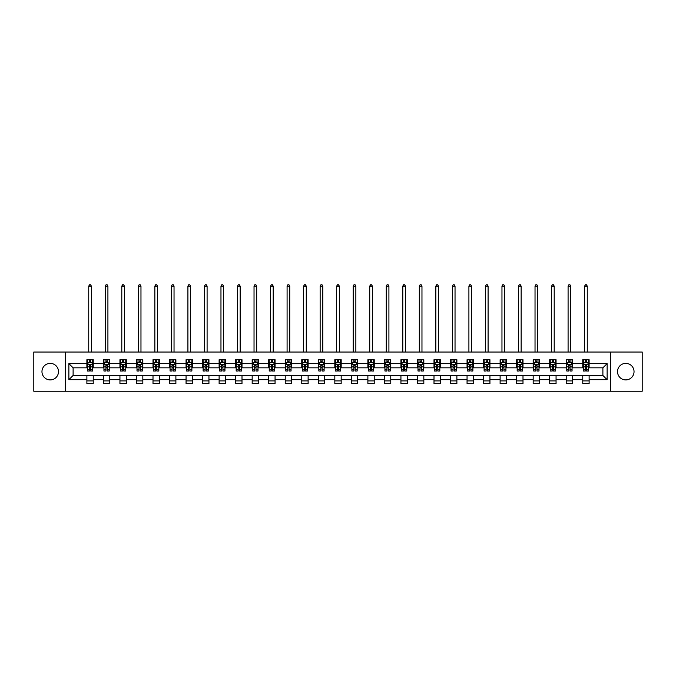 <?xml version="1.0" encoding="UTF-8"?>
<svg xmlns="http://www.w3.org/2000/svg" width="676" height="676" viewBox="0 0 676 676"><rect width="100%" height="100%" fill="white"/><g stroke="black" fill="none" stroke-linecap="round" stroke-linejoin="round"><path stroke-width="1.01" d="M625.773 363.375A8.264 8.264 0 0 0 617.509 371.639A8.264 8.264 0 0 0 625.773 379.904A8.264 8.264 0 0 0 634.037 371.639A8.264 8.264 0 0 0 625.773 363.375M50.227 363.375A8.264 8.264 0 0 0 41.963 371.639A8.264 8.264 0 0 0 50.227 379.904A8.264 8.264 0 0 0 58.491 371.639A8.264 8.264 0 0 0 50.227 363.375M610.622 391.243L642.2 391.243L642.2 352.035L610.622 352.035L610.622 391.243L65.378 391.243L65.378 352.035L33.8 352.035L33.8 391.243L65.378 391.243M610.622 352.035L65.378 352.035M589.117 363.587L589.117 359.725L582.763 359.725L582.763 363.587L572.589 363.587L572.589 359.725L566.226 359.725L566.226 363.587L556.061 363.587L556.061 359.725L549.698 359.725L549.698 363.587L539.533 363.587L539.533 359.725L533.17 359.725L533.17 363.587L522.996 363.587L522.996 359.725L516.641 359.725L516.641 363.587L506.468 363.587L506.468 359.725L500.113 359.725L500.113 363.587L489.939 363.587L489.939 359.725L483.585 359.725L483.585 363.587L473.411 363.587L473.411 359.725L467.057 359.725L467.057 363.587L456.883 363.587L456.883 359.725L450.529 359.725L450.529 363.587L440.355 363.587L440.355 359.725L434 359.725L434 363.587L423.827 363.587L423.827 359.725L417.464 359.725L417.464 363.587L407.298 363.587L407.298 359.725L400.936 359.725L400.936 363.587L390.77 363.587L390.77 359.725L384.407 359.725L384.407 363.587L374.234 363.587L374.234 359.725L367.879 359.725L367.879 363.587L357.705 363.587L357.705 359.725L351.351 359.725L351.351 363.587L341.177 363.587L341.177 359.725L334.823 359.725L334.823 363.587L324.649 363.587L324.649 359.725L318.295 359.725L318.295 363.587L308.121 363.587L308.121 359.725L301.766 359.725L301.766 363.587L291.593 363.587L291.593 359.725L285.23 359.725L285.23 363.587L275.064 363.587L275.064 359.725L268.702 359.725L268.702 363.587L258.536 363.587L258.536 359.725L252.173 359.725L252.173 363.587L242 363.587L242 359.725L235.645 359.725L235.645 363.587L225.471 363.587L225.471 359.725L219.117 359.725L219.117 363.587L208.943 363.587L208.943 359.725L202.589 359.725L202.589 363.587L192.415 363.587L192.415 359.725L186.061 359.725L186.061 363.587L175.887 363.587L175.887 359.725L169.532 359.725L169.532 363.587L159.359 363.587L159.359 359.725L153.004 359.725L153.004 363.587L142.83 363.587L142.83 359.725L136.468 359.725L136.468 363.587L126.302 363.587L126.302 359.725L119.939 359.725L119.939 363.587L109.774 363.587L109.774 359.725L103.411 359.725L103.411 363.587L93.237 363.587L93.237 359.725L86.883 359.725L86.883 363.587L68.867 363.587L68.867 379.692L73.109 375.459L86.883 375.459L86.883 383.562L93.237 383.562L93.237 375.459L103.411 375.459L103.411 383.562L109.774 383.562L109.774 375.459L119.939 375.459L119.939 383.562L126.302 383.562L126.302 375.459L136.468 375.459L136.468 383.562L142.83 383.562L142.83 375.459L153.004 375.459L153.004 383.562L159.359 383.562L159.359 375.459L169.532 375.459L169.532 383.562L175.887 383.562L175.887 375.459L186.061 375.459L186.061 383.562L192.415 383.562L192.415 375.459L202.589 375.459L202.589 383.562L208.943 383.562L208.943 375.459L219.117 375.459L219.117 383.562L225.471 383.562L225.471 375.459L235.645 375.459L235.645 383.562L242 383.562L242 375.459L252.173 375.459L252.173 383.562L258.536 383.562L258.536 375.459L268.702 375.459L268.702 383.562L275.064 383.562L275.064 375.459L285.23 375.459L285.23 383.562L291.593 383.562L291.593 375.459L301.766 375.459L301.766 383.562L308.121 383.562L308.121 375.459L318.295 375.459L318.295 383.562L324.649 383.562L324.649 375.459L334.823 375.459L334.823 383.562L341.177 383.562L341.177 375.459L351.351 375.459L351.351 383.562L357.705 383.562L357.705 375.459L367.879 375.459L367.879 383.562L374.234 383.562L374.234 375.459L384.407 375.459L384.407 383.562L390.77 383.562L390.77 375.459L400.936 375.459L400.936 383.562L407.298 383.562L407.298 375.459L417.464 375.459L417.464 383.562L423.827 383.562L423.827 375.459L434 375.459L434 383.562L440.355 383.562L440.355 375.459L450.529 375.459L450.529 383.562L456.883 383.562L456.883 375.459L467.057 375.459L467.057 383.562L473.411 383.562L473.411 375.459L483.585 375.459L483.585 383.562L489.939 383.562L489.939 375.459L500.113 375.459L500.113 383.562L506.468 383.562L506.468 375.459L516.641 375.459L516.641 383.562L522.996 383.562L522.996 375.459L533.17 375.459L533.17 383.562L539.533 383.562L539.533 375.459L549.698 375.459L549.698 383.562L556.061 383.562L556.061 375.459L566.226 375.459L566.226 383.562L572.589 383.562L572.589 375.459L582.763 375.459L582.763 383.562L589.117 383.562L589.117 375.459L602.891 375.459L602.891 367.829L589.117 367.829L589.117 363.587L607.132 363.587L607.132 379.692L589.117 379.692M582.763 379.692L572.589 379.692M566.226 379.692L556.061 379.692M549.698 379.692L539.533 379.692M533.17 379.692L522.996 379.692M516.641 379.692L506.468 379.692M500.113 379.692L489.939 379.692M483.585 379.692L473.411 379.692M467.057 379.692L456.883 379.692M450.529 379.692L440.355 379.692M434 379.692L423.827 379.692M417.464 379.692L407.298 379.692M400.936 379.692L390.77 379.692M384.407 379.692L374.234 379.692M367.879 379.692L357.705 379.692M351.351 379.692L341.177 379.692M334.823 379.692L324.649 379.692M318.295 379.692L308.121 379.692M301.766 379.692L291.593 379.692M285.23 379.692L275.064 379.692M268.702 379.692L258.536 379.692M252.173 379.692L242 379.692M235.645 379.692L225.471 379.692M219.117 379.692L208.943 379.692M202.589 379.692L192.415 379.692M186.061 379.692L175.887 379.692M169.532 379.692L159.359 379.692M153.004 379.692L142.83 379.692M136.468 379.692L126.302 379.692M119.939 379.692L109.774 379.692M103.411 379.692L93.237 379.692M86.883 379.692L68.867 379.692M582.763 363.587L582.763 367.829L572.589 367.829L572.589 363.587M566.226 363.587L566.226 367.829L556.061 367.829L556.061 363.587M549.698 363.587L549.698 367.829L539.533 367.829L539.533 363.587M533.17 363.587L533.17 367.829L522.996 367.829L522.996 363.587M516.641 363.587L516.641 367.829L506.468 367.829L506.468 363.587M500.113 363.587L500.113 367.829L489.939 367.829L489.939 363.587M483.585 363.587L483.585 367.829L473.411 367.829L473.411 363.587M467.057 363.587L467.057 367.829L456.883 367.829L456.883 363.587M450.529 363.587L450.529 367.829L440.355 367.829L440.355 363.587M434 363.587L434 367.829L423.827 367.829L423.827 363.587M417.464 363.587L417.464 367.829L407.298 367.829L407.298 363.587M400.936 363.587L400.936 367.829L390.77 367.829L390.77 363.587M384.407 363.587L384.407 367.829L374.234 367.829L374.234 363.587M367.879 363.587L367.879 367.829L357.705 367.829L357.705 363.587M351.351 363.587L351.351 367.829L341.177 367.829L341.177 363.587M334.823 363.587L334.823 367.829L324.649 367.829L324.649 363.587M318.295 363.587L318.295 367.829L308.121 367.829L308.121 363.587M301.766 363.587L301.766 367.829L291.593 367.829L291.593 363.587M285.23 363.587L285.23 367.829L275.064 367.829L275.064 363.587M268.702 363.587L268.702 367.829L258.536 367.829L258.536 363.587M252.173 363.587L252.173 367.829L242 367.829L242 363.587M235.645 363.587L235.645 367.829L225.471 367.829L225.471 363.587M219.117 363.587L219.117 367.829L208.943 367.829L208.943 363.587M202.589 363.587L202.589 367.829L192.415 367.829L192.415 363.587M186.061 363.587L186.061 367.829L175.887 367.829L175.887 363.587M169.532 363.587L169.532 367.829L159.359 367.829L159.359 363.587M153.004 363.587L153.004 367.829L142.83 367.829L142.83 363.587M136.468 363.587L136.468 367.829L126.302 367.829L126.302 363.587M119.939 363.587L119.939 367.829L109.774 367.829L109.774 363.587M103.411 363.587L103.411 367.829L93.237 367.829L93.237 363.587M86.883 363.587L86.883 367.829L73.109 367.829L68.867 363.587M73.109 367.829L73.109 375.459M607.132 379.692L602.891 375.459M602.891 367.829L607.132 363.587M86.883 362.37L87.415 362.37M89.426 362.37L90.702 362.37M92.713 362.37L93.237 362.37M86.883 367.719L87.415 367.719M89.426 367.719L90.702 367.719M92.713 367.719L93.237 367.719M86.883 375.56L93.237 375.56M86.883 380.909L93.237 380.909M103.411 375.56L109.774 375.56M103.411 380.909L109.774 380.909M103.411 362.37L103.943 362.37M105.955 362.37L107.231 362.37M109.242 362.37L109.774 362.37M103.411 367.719L103.943 367.719M105.955 367.719L107.231 367.719M109.242 367.719L109.774 367.719M119.939 375.56L126.302 375.56M119.939 380.909L126.302 380.909M119.939 362.37L120.472 362.37M122.483 362.37L123.759 362.37M125.77 362.37L126.302 362.37M119.939 367.719L120.472 367.719M122.483 367.719L123.759 367.719M125.77 367.719L126.302 367.719M136.468 375.56L142.83 375.56M136.468 380.909L142.83 380.909M136.468 362.37L137 362.37M139.011 362.37L140.287 362.37M142.298 362.37L142.83 362.37M136.468 367.719L137 367.719M139.011 367.719L140.287 367.719M142.298 367.719L142.83 367.719M153.004 375.56L159.359 375.56M153.004 380.909L159.359 380.909M153.004 362.37L153.528 362.37M155.548 362.37L156.815 362.37M158.826 362.37L159.359 362.37M153.004 367.719L153.528 367.719M155.548 367.719L156.815 367.719M158.826 367.719L159.359 367.719M169.532 375.56L175.887 375.56M169.532 380.909L175.887 380.909M169.532 362.37L170.056 362.37M172.076 362.37L173.343 362.37M175.354 362.37L175.887 362.37M169.532 367.719L170.056 367.719M172.076 367.719L173.343 367.719M175.354 367.719L175.887 367.719M186.061 375.56L192.415 375.56M186.061 380.909L192.415 380.909M186.061 362.37L186.593 362.37M188.604 362.37L189.871 362.37M191.883 362.37L192.415 362.37M186.061 367.719L186.593 367.719M188.604 367.719L189.871 367.719M191.883 367.719L192.415 367.719M202.589 375.56L208.943 375.56M202.589 380.909L208.943 380.909M202.589 362.37L203.121 362.37M205.132 362.37L206.4 362.37M208.419 362.37L208.943 362.37M202.589 367.719L203.121 367.719M205.132 367.719L206.4 367.719M208.419 367.719L208.943 367.719M219.117 375.56L225.471 375.56M219.117 380.909L225.471 380.909M219.117 362.37L219.649 362.37M221.66 362.37L222.928 362.37M224.947 362.37L225.471 362.37M219.117 367.719L219.649 367.719M221.66 367.719L222.928 367.719M224.947 367.719L225.471 367.719M235.645 375.56L242 375.56M235.645 380.909L242 380.909M235.645 362.37L236.177 362.37M238.189 362.37L239.465 362.37M241.476 362.37L242 362.37M235.645 367.719L236.177 367.719M238.189 367.719L239.465 367.719M241.476 367.719L242 367.719M252.173 375.56L258.536 375.56M252.173 380.909L258.536 380.909M252.173 362.37L252.706 362.37M254.717 362.37L255.993 362.37M258.004 362.37L258.536 362.37M252.173 367.719L252.706 367.719M254.717 367.719L255.993 367.719M258.004 367.719L258.536 367.719M268.702 375.56L275.064 375.56M268.702 380.909L275.064 380.909M268.702 362.37L269.234 362.37M271.245 362.37L272.521 362.37M274.532 362.37L275.064 362.37M268.702 367.719L269.234 367.719M271.245 367.719L272.521 367.719M274.532 367.719L275.064 367.719M285.23 375.56L291.593 375.56M285.23 380.909L291.593 380.909M285.23 362.37L285.762 362.37M287.773 362.37L289.049 362.37M291.06 362.37L291.593 362.37M285.23 367.719L285.762 367.719M287.773 367.719L289.049 367.719M291.06 367.719L291.593 367.719M301.766 375.56L308.121 375.56M301.766 380.909L308.121 380.909M301.766 362.37L302.29 362.37M304.31 362.37L305.577 362.37M307.588 362.37L308.121 362.37M301.766 367.719L302.29 367.719M304.31 367.719L305.577 367.719M307.588 367.719L308.121 367.719M318.295 375.56L324.649 375.56M318.295 380.909L324.649 380.909M318.295 362.37L318.818 362.37M320.838 362.37L322.106 362.37M324.117 362.37L324.649 362.37M318.295 367.719L318.818 367.719M320.838 367.719L322.106 367.719M324.117 367.719L324.649 367.719M334.823 375.56L341.177 375.56M334.823 380.909L341.177 380.909M334.823 362.37L335.355 362.37M337.366 362.37L338.634 362.37M340.645 362.37L341.177 362.37M334.823 367.719L335.355 367.719M337.366 367.719L338.634 367.719M340.645 367.719L341.177 367.719M351.351 375.56L357.705 375.56M351.351 380.909L357.705 380.909M351.351 362.37L351.883 362.37M353.894 362.37L355.162 362.37M357.181 362.37L357.705 362.37M351.351 367.719L351.883 367.719M353.894 367.719L355.162 367.719M357.181 367.719L357.705 367.719M367.879 375.56L374.234 375.56M367.879 380.909L374.234 380.909M367.879 362.37L368.412 362.37M370.423 362.37L371.69 362.37M373.71 362.37L374.234 362.37M367.879 367.719L368.412 367.719M370.423 367.719L371.69 367.719M373.71 367.719L374.234 367.719M384.407 375.56L390.77 375.56M384.407 380.909L390.77 380.909M384.407 362.37L384.94 362.37M386.951 362.37L388.227 362.37M390.238 362.37L390.77 362.37M384.407 367.719L384.94 367.719M386.951 367.719L388.227 367.719M390.238 367.719L390.77 367.719M400.936 375.56L407.298 375.56M400.936 380.909L407.298 380.909M400.936 362.37L401.468 362.37M403.479 362.37L404.755 362.37M406.766 362.37L407.298 362.37M400.936 367.719L401.468 367.719M403.479 367.719L404.755 367.719M406.766 367.719L407.298 367.719M417.464 375.56L423.827 375.56M417.464 380.909L423.827 380.909M417.464 362.37L417.996 362.37M420.007 362.37L421.283 362.37M423.294 362.37L423.827 362.37M417.464 367.719L417.996 367.719M420.007 367.719L421.283 367.719M423.294 367.719L423.827 367.719M434 375.56L440.355 375.56M434 380.909L440.355 380.909M434 362.37L434.524 362.37M436.535 362.37L437.811 362.37M439.822 362.37L440.355 362.37M434 367.719L434.524 367.719M436.535 367.719L437.811 367.719M439.822 367.719L440.355 367.719M450.529 375.56L456.883 375.56M450.529 380.909L456.883 380.909M450.529 362.37L451.053 362.37M453.072 362.37L454.34 362.37M456.351 362.37L456.883 362.37M450.529 367.719L451.053 367.719M453.072 367.719L454.34 367.719M456.351 367.719L456.883 367.719M467.057 375.56L473.411 375.56M467.057 380.909L473.411 380.909M467.057 362.37L467.581 362.37M469.6 362.37L470.868 362.37M472.879 362.37L473.411 362.37M467.057 367.719L467.581 367.719M469.6 367.719L470.868 367.719M472.879 367.719L473.411 367.719M483.585 375.56L489.939 375.56M483.585 380.909L489.939 380.909M483.585 362.37L484.117 362.37M486.128 362.37L487.396 362.37M489.407 362.37L489.939 362.37M483.585 367.719L484.117 367.719M486.128 367.719L487.396 367.719M489.407 367.719L489.939 367.719M500.113 375.56L506.468 375.56M500.113 380.909L506.468 380.909M500.113 362.37L500.646 362.37M502.657 362.37L503.924 362.37M505.944 362.37L506.468 362.37M500.113 367.719L500.646 367.719M502.657 367.719L503.924 367.719M505.944 367.719L506.468 367.719M516.641 375.56L522.996 375.56M516.641 380.909L522.996 380.909M516.641 362.37L517.174 362.37M519.185 362.37L520.452 362.37M522.472 362.37L522.996 362.37M516.641 367.719L517.174 367.719M519.185 367.719L520.452 367.719M522.472 367.719L522.996 367.719M533.17 375.56L539.533 375.56M533.17 380.909L539.533 380.909M533.17 362.37L533.702 362.37M535.713 362.37L536.989 362.37M539 362.37L539.533 362.37M533.17 367.719L533.702 367.719M535.713 367.719L536.989 367.719M539 367.719L539.533 367.719M549.698 375.56L556.061 375.56M549.698 380.909L556.061 380.909M549.698 362.37L550.23 362.37M552.241 362.37L553.517 362.37M555.528 362.37L556.061 362.37M549.698 367.719L550.23 367.719M552.241 367.719L553.517 367.719M555.528 367.719L556.061 367.719M566.226 375.56L572.589 375.56M566.226 380.909L572.589 380.909M566.226 362.37L566.758 362.37M568.769 362.37L570.045 362.37M572.057 362.37L572.589 362.37M566.226 367.719L566.758 367.719M568.769 367.719L570.045 367.719M572.057 367.719L572.589 367.719M582.763 375.56L589.117 375.56M582.763 380.909L589.117 380.909M582.763 362.37L583.287 362.37M585.298 362.37L586.574 362.37M588.585 362.37L589.117 362.37M582.763 367.719L583.287 367.719M585.298 367.719L586.574 367.719M588.585 367.719L589.117 367.719M90.702 361.102L89.426 361.102M92.713 369.679L90.702 369.679L90.702 371.006L92.713 371.006L92.713 364.541L91.649 362.42L88.472 362.42L87.415 364.541L87.415 371.006L89.426 371.006L89.426 369.679L87.415 369.679M87.415 364.541L87.415 359.725M92.713 364.541L92.713 359.725M89.426 362.42L89.426 359.725M90.702 359.725L90.702 362.42M90.702 369.679L90.702 365.336L89.426 365.336L89.426 369.679M91.387 352.035L91.387 286.134L88.742 286.134L88.742 352.035M88.742 286.134L89.536 284.757L90.592 284.757L91.387 286.134M107.231 361.102L105.955 361.102M109.242 369.679L107.231 369.679L107.231 371.006L109.242 371.006L109.242 364.541L108.185 362.42L105 362.42L103.943 364.541L103.943 371.006L105.955 371.006L105.955 369.679L103.943 369.679M103.943 364.541L103.943 359.725M109.242 364.541L109.242 359.725M105.955 362.42L105.955 359.725M107.231 359.725L107.231 362.42M107.231 369.679L107.231 365.336L105.955 365.336L105.955 369.679M107.915 352.035L107.915 286.134L105.27 286.134L105.27 352.035M105.27 286.134L106.064 284.757L107.121 284.757L107.915 286.134M123.759 361.102L122.483 361.102M125.77 369.679L123.759 369.679L123.759 371.006L125.77 371.006L125.77 364.541L124.714 362.42L121.528 362.42L120.472 364.541L120.472 371.006L122.483 371.006L122.483 369.679L120.472 369.679M120.472 364.541L120.472 359.725M125.77 364.541L125.77 359.725M122.483 362.42L122.483 359.725M123.759 359.725L123.759 362.42M123.759 369.679L123.759 365.336L122.483 365.336L122.483 369.679M124.443 352.035L124.443 286.134L121.798 286.134L121.798 352.035M121.798 286.134L122.593 284.757L123.649 284.757L124.443 286.134M140.287 361.102L139.011 361.102M142.298 369.679L140.287 369.679L140.287 371.006L142.298 371.006L142.298 364.541L141.242 362.42L138.065 362.42L137 364.541L137 371.006L139.011 371.006L139.011 369.679L137 369.679M137 364.541L137 359.725M142.298 364.541L142.298 359.725M139.011 362.42L139.011 359.725M140.287 359.725L140.287 362.42M140.287 369.679L140.287 365.336L139.011 365.336L139.011 369.679M140.971 352.035L140.971 286.134L138.326 286.134L138.326 352.035M138.326 286.134L139.121 284.757L140.177 284.757L140.971 286.134M156.815 361.102L155.548 361.102M158.826 369.679L156.815 369.679L156.815 371.006L158.826 371.006L158.826 364.541L157.77 362.42L154.593 362.42L153.528 364.541L153.528 371.006L155.548 371.006L155.548 369.679L153.528 369.679M153.528 364.541L153.528 359.725M158.826 364.541L158.826 359.725M155.548 362.42L155.548 359.725M156.815 359.725L156.815 362.42M156.815 369.679L156.815 365.336L155.548 365.336L155.548 369.679M157.5 352.035L157.5 286.134L154.855 286.134L154.855 352.035M154.855 286.134L155.649 284.757L156.705 284.757L157.5 286.134M173.343 361.102L172.076 361.102M175.354 369.679L173.343 369.679L173.343 371.006L175.354 371.006L175.354 364.541L174.298 362.42L171.121 362.42L170.056 364.541L170.056 371.006L172.076 371.006L172.076 369.679L170.056 369.679M170.056 364.541L170.056 359.725M175.354 364.541L175.354 359.725M172.076 362.42L172.076 359.725M173.343 359.725L173.343 362.42M173.343 369.679L173.343 365.336L172.076 365.336L172.076 369.679M174.036 352.035L174.036 286.134L171.383 286.134L171.383 352.035M171.383 286.134L172.177 284.757L173.242 284.757L174.036 286.134M189.871 361.102L188.604 361.102M191.883 369.679L189.871 369.679L189.871 371.006L191.883 371.006L191.883 364.541L190.826 362.42L187.649 362.42L186.593 364.541L186.593 371.006L188.604 371.006L188.604 369.679L186.593 369.679M186.593 364.541L186.593 359.725M191.883 364.541L191.883 359.725M188.604 362.42L188.604 359.725M189.871 359.725L189.871 362.42M189.871 369.679L189.871 365.336L188.604 365.336L188.604 369.679M190.564 352.035L190.564 286.134L187.911 286.134L187.911 352.035M187.911 286.134L188.705 284.757L189.77 284.757L190.564 286.134M206.4 361.102L205.132 361.102M208.419 369.679L206.4 369.679L206.4 371.006L208.419 371.006L208.419 364.541L207.355 362.42L204.177 362.42L203.121 364.541L203.121 371.006L205.132 371.006L205.132 369.679L203.121 369.679M203.121 364.541L203.121 359.725M208.419 364.541L208.419 359.725M205.132 362.42L205.132 359.725M206.4 359.725L206.4 362.42M206.4 369.679L206.4 365.336L205.132 365.336L205.132 369.679M207.093 352.035L207.093 286.134L204.439 286.134L204.439 352.035M204.439 286.134L205.234 284.757L206.298 284.757L207.093 286.134M222.928 361.102L221.66 361.102M224.947 369.679L222.928 369.679L222.928 371.006L224.947 371.006L224.947 364.541L223.883 362.42L220.706 362.42L219.649 364.541L219.649 371.006L221.66 371.006L221.66 369.679L219.649 369.679M219.649 364.541L219.649 359.725M224.947 364.541L224.947 359.725M221.66 362.42L221.66 359.725M222.928 359.725L222.928 362.42M222.928 369.679L222.928 365.336L221.66 365.336L221.66 369.679M223.621 352.035L223.621 286.134L220.968 286.134L220.968 352.035M220.968 286.134L221.77 284.757L222.826 284.757L223.621 286.134M239.465 361.102L238.189 361.102M241.476 369.679L239.465 369.679L239.465 371.006L241.476 371.006L241.476 364.541L240.411 362.42L237.234 362.42L236.177 364.541L236.177 371.006L238.189 371.006L238.189 369.679L236.177 369.679M236.177 364.541L236.177 359.725M241.476 364.541L241.476 359.725M238.189 362.42L238.189 359.725M239.465 359.725L239.465 362.42M239.465 369.679L239.465 365.336L238.189 365.336L238.189 369.679M240.149 352.035L240.149 286.134L237.504 286.134L237.504 352.035M237.504 286.134L238.298 284.757L239.355 284.757L240.149 286.134M255.993 361.102L254.717 361.102M258.004 369.679L255.993 369.679L255.993 371.006L258.004 371.006L258.004 364.541L256.948 362.42L253.762 362.42L252.706 364.541L252.706 371.006L254.717 371.006L254.717 369.679L252.706 369.679M252.706 364.541L252.706 359.725M258.004 364.541L258.004 359.725M254.717 362.42L254.717 359.725M255.993 359.725L255.993 362.42M255.993 369.679L255.993 365.336L254.717 365.336L254.717 369.679M256.677 352.035L256.677 286.134L254.032 286.134L254.032 352.035M254.032 286.134L254.827 284.757L255.883 284.757L256.677 286.134M272.521 361.102L271.245 361.102M274.532 369.679L272.521 369.679L272.521 371.006L274.532 371.006L274.532 364.541L273.476 362.42L270.29 362.42L269.234 364.541L269.234 371.006L271.245 371.006L271.245 369.679L269.234 369.679M269.234 364.541L269.234 359.725M274.532 364.541L274.532 359.725M271.245 362.42L271.245 359.725M272.521 359.725L272.521 362.42M272.521 369.679L272.521 365.336L271.245 365.336L271.245 369.679M273.205 352.035L273.205 286.134L270.561 286.134L270.561 352.035M270.561 286.134L271.355 284.757L272.411 284.757L273.205 286.134M289.049 361.102L287.773 361.102M291.06 369.679L289.049 369.679L289.049 371.006L291.06 371.006L291.06 364.541L290.004 362.42L286.827 362.42L285.762 364.541L285.762 371.006L287.773 371.006L287.773 369.679L285.762 369.679M285.762 364.541L285.762 359.725M291.06 364.541L291.06 359.725M287.773 362.42L287.773 359.725M289.049 359.725L289.049 362.42M289.049 369.679L289.049 365.336L287.773 365.336L287.773 369.679M289.734 352.035L289.734 286.134L287.089 286.134L287.089 352.035M287.089 286.134L287.883 284.757L288.939 284.757L289.734 286.134M305.577 361.102L304.31 361.102M307.588 369.679L305.577 369.679L305.577 371.006L307.588 371.006L307.588 364.541L306.532 362.42L303.355 362.42L302.29 364.541L302.29 371.006L304.31 371.006L304.31 369.679L302.29 369.679M302.29 364.541L302.29 359.725M307.588 364.541L307.588 359.725M304.31 362.42L304.31 359.725M305.577 359.725L305.577 362.42M305.577 369.679L305.577 365.336L304.31 365.336L304.31 369.679M306.27 352.035L306.27 286.134L303.617 286.134L303.617 352.035M303.617 286.134L304.411 284.757L305.467 284.757L306.27 286.134M322.106 361.102L320.838 361.102M324.117 369.679L322.106 369.679L322.106 371.006L324.117 371.006L324.117 364.541L323.06 362.42L319.883 362.42L318.818 364.541L318.818 371.006L320.838 371.006L320.838 369.679L318.818 369.679M318.818 364.541L318.818 359.725M324.117 364.541L324.117 359.725M320.838 362.42L320.838 359.725M322.106 359.725L322.106 362.42M322.106 369.679L322.106 365.336L320.838 365.336L320.838 369.679M322.798 352.035L322.798 286.134L320.145 286.134L320.145 352.035M320.145 286.134L320.939 284.757L322.004 284.757L322.798 286.134M338.634 361.102L337.366 361.102M340.645 369.679L338.634 369.679L338.634 371.006L340.645 371.006L340.645 364.541L339.589 362.42L336.411 362.42L335.355 364.541L335.355 371.006L337.366 371.006L337.366 369.679L335.355 369.679M335.355 364.541L335.355 359.725M340.645 364.541L340.645 359.725M337.366 362.42L337.366 359.725M338.634 359.725L338.634 362.42M338.634 369.679L338.634 365.336L337.366 365.336L337.366 369.679M339.327 352.035L339.327 286.134L336.673 286.134L336.673 352.035M336.673 286.134L337.468 284.757L338.532 284.757L339.327 286.134M355.162 361.102L353.894 361.102M357.181 369.679L355.162 369.679L355.162 371.006L357.181 371.006L357.181 364.541L356.117 362.42L352.94 362.42L351.883 364.541L351.883 371.006L353.894 371.006L353.894 369.679L351.883 369.679M351.883 364.541L351.883 359.725M357.181 364.541L357.181 359.725M353.894 362.42L353.894 359.725M355.162 359.725L355.162 362.42M355.162 369.679L355.162 365.336L353.894 365.336L353.894 369.679M355.855 352.035L355.855 286.134L353.202 286.134L353.202 352.035M353.202 286.134L353.996 284.757L355.061 284.757L355.855 286.134M371.69 361.102L370.423 361.102M373.71 369.679L371.69 369.679L371.69 371.006L373.71 371.006L373.71 364.541L372.645 362.42L369.468 362.42L368.412 364.541L368.412 371.006L370.423 371.006L370.423 369.679L368.412 369.679M368.412 364.541L368.412 359.725M373.71 364.541L373.71 359.725M370.423 362.42L370.423 359.725M371.69 359.725L371.69 362.42M371.69 369.679L371.69 365.336L370.423 365.336L370.423 369.679M372.383 352.035L372.383 286.134L369.73 286.134L369.73 352.035M369.73 286.134L370.532 284.757L371.589 284.757L372.383 286.134M388.227 361.102L386.951 361.102M390.238 369.679L388.227 369.679L388.227 371.006L390.238 371.006L390.238 364.541L389.173 362.42L385.996 362.42L384.94 364.541L384.94 371.006L386.951 371.006L386.951 369.679L384.94 369.679M384.94 364.541L384.94 359.725M390.238 364.541L390.238 359.725M386.951 362.42L386.951 359.725M388.227 359.725L388.227 362.42M388.227 369.679L388.227 365.336L386.951 365.336L386.951 369.679M388.911 352.035L388.911 286.134L386.266 286.134L386.266 352.035M386.266 286.134L387.061 284.757L388.117 284.757L388.911 286.134M404.755 361.102L403.479 361.102M406.766 369.679L404.755 369.679L404.755 371.006L406.766 371.006L406.766 364.541L405.71 362.42L402.524 362.42L401.468 364.541L401.468 371.006L403.479 371.006L403.479 369.679L401.468 369.679M401.468 364.541L401.468 359.725M406.766 364.541L406.766 359.725M403.479 362.42L403.479 359.725M404.755 359.725L404.755 362.42M404.755 369.679L404.755 365.336L403.479 365.336L403.479 369.679M405.439 352.035L405.439 286.134L402.795 286.134L402.795 352.035M402.795 286.134L403.589 284.757L404.645 284.757L405.439 286.134M421.283 361.102L420.007 361.102M423.294 369.679L421.283 369.679L421.283 371.006L423.294 371.006L423.294 364.541L422.238 362.42L419.052 362.42L417.996 364.541L417.996 371.006L420.007 371.006L420.007 369.679L417.996 369.679M417.996 364.541L417.996 359.725M423.294 364.541L423.294 359.725M420.007 362.42L420.007 359.725M421.283 359.725L421.283 362.42M421.283 369.679L421.283 365.336L420.007 365.336L420.007 369.679M421.968 352.035L421.968 286.134L419.323 286.134L419.323 352.035M419.323 286.134L420.117 284.757L421.173 284.757L421.968 286.134M437.811 361.102L436.535 361.102M439.822 369.679L437.811 369.679L437.811 371.006L439.822 371.006L439.822 364.541L438.766 362.42L435.589 362.42L434.524 364.541L434.524 371.006L436.535 371.006L436.535 369.679L434.524 369.679M434.524 364.541L434.524 359.725M439.822 364.541L439.822 359.725M436.535 362.42L436.535 359.725M437.811 359.725L437.811 362.42M437.811 369.679L437.811 365.336L436.535 365.336L436.535 369.679M438.496 352.035L438.496 286.134L435.851 286.134L435.851 352.035M435.851 286.134L436.645 284.757L437.702 284.757L438.496 286.134M454.34 361.102L453.072 361.102M456.351 369.679L454.34 369.679L454.34 371.006L456.351 371.006L456.351 364.541L455.294 362.42L452.117 362.42L451.053 364.541L451.053 371.006L453.072 371.006L453.072 369.679L451.053 369.679M451.053 364.541L451.053 359.725M456.351 364.541L456.351 359.725M453.072 362.42L453.072 359.725M454.34 359.725L454.34 362.42M454.34 369.679L454.34 365.336L453.072 365.336L453.072 369.679M455.032 352.035L455.032 286.134L452.379 286.134L452.379 352.035M452.379 286.134L453.173 284.757L454.23 284.757L455.032 286.134M470.868 361.102L469.6 361.102M472.879 369.679L470.868 369.679L470.868 371.006L472.879 371.006L472.879 364.541L471.823 362.42L468.645 362.42L467.581 364.541L467.581 371.006L469.6 371.006L469.6 369.679L467.581 369.679M467.581 364.541L467.581 359.725M472.879 364.541L472.879 359.725M469.6 362.42L469.6 359.725M470.868 359.725L470.868 362.42M470.868 369.679L470.868 365.336L469.6 365.336L469.6 369.679M471.561 352.035L471.561 286.134L468.907 286.134L468.907 352.035M468.907 286.134L469.702 284.757L470.766 284.757L471.561 286.134M487.396 361.102L486.128 361.102M489.407 369.679L487.396 369.679L487.396 371.006L489.407 371.006L489.407 364.541L488.351 362.42L485.174 362.42L484.117 364.541L484.117 371.006L486.128 371.006L486.128 369.679L484.117 369.679M484.117 364.541L484.117 359.725M489.407 364.541L489.407 359.725M486.128 362.42L486.128 359.725M487.396 359.725L487.396 362.42M487.396 369.679L487.396 365.336L486.128 365.336L486.128 369.679M488.089 352.035L488.089 286.134L485.436 286.134L485.436 352.035M485.436 286.134L486.23 284.757L487.295 284.757L488.089 286.134M503.924 361.102L502.657 361.102M505.944 369.679L503.924 369.679L503.924 371.006L505.944 371.006L505.944 364.541L504.879 362.42L501.702 362.42L500.646 364.541L500.646 371.006L502.657 371.006L502.657 369.679L500.646 369.679M500.646 364.541L500.646 359.725M505.944 364.541L505.944 359.725M502.657 362.42L502.657 359.725M503.924 359.725L503.924 362.42M503.924 369.679L503.924 365.336L502.657 365.336L502.657 369.679M504.617 352.035L504.617 286.134L501.964 286.134L501.964 352.035M501.964 286.134L502.758 284.757L503.823 284.757L504.617 286.134M520.452 361.102L519.185 361.102M522.472 369.679L520.452 369.679L520.452 371.006L522.472 371.006L522.472 364.541L521.407 362.42L518.23 362.42L517.174 364.541L517.174 371.006L519.185 371.006L519.185 369.679L517.174 369.679M517.174 364.541L517.174 359.725M522.472 364.541L522.472 359.725M519.185 362.42L519.185 359.725M520.452 359.725L520.452 362.42M520.452 369.679L520.452 365.336L519.185 365.336L519.185 369.679M521.145 352.035L521.145 286.134L518.5 286.134L518.5 352.035M518.5 286.134L519.295 284.757L520.351 284.757L521.145 286.134M536.989 361.102L535.713 361.102M539 369.679L536.989 369.679L536.989 371.006L539 371.006L539 364.541L537.935 362.42L534.758 362.42L533.702 364.541L533.702 371.006L535.713 371.006L535.713 369.679L533.702 369.679M533.702 364.541L533.702 359.725M539 364.541L539 359.725M535.713 362.42L535.713 359.725M536.989 359.725L536.989 362.42M536.989 369.679L536.989 365.336L535.713 365.336L535.713 369.679M537.673 352.035L537.673 286.134L535.029 286.134L535.029 352.035M535.029 286.134L535.823 284.757L536.879 284.757L537.673 286.134M553.517 361.102L552.241 361.102M555.528 369.679L553.517 369.679L553.517 371.006L555.528 371.006L555.528 364.541L554.472 362.42L551.286 362.42L550.23 364.541L550.23 371.006L552.241 371.006L552.241 369.679L550.23 369.679M550.23 364.541L550.23 359.725M555.528 364.541L555.528 359.725M552.241 362.42L552.241 359.725M553.517 359.725L553.517 362.42M553.517 369.679L553.517 365.336L552.241 365.336L552.241 369.679M554.202 352.035L554.202 286.134L551.557 286.134L551.557 352.035M551.557 286.134L552.351 284.757L553.407 284.757L554.202 286.134M570.045 361.102L568.769 361.102M572.057 369.679L570.045 369.679L570.045 371.006L572.057 371.006L572.057 364.541L571 362.42L567.815 362.42L566.758 364.541L566.758 371.006L568.769 371.006L568.769 369.679L566.758 369.679M566.758 364.541L566.758 359.725M572.057 364.541L572.057 359.725M568.769 362.42L568.769 359.725M570.045 359.725L570.045 362.42M570.045 369.679L570.045 365.336L568.769 365.336L568.769 369.679M570.73 352.035L570.73 286.134L568.085 286.134L568.085 352.035M568.085 286.134L568.879 284.757L569.936 284.757L570.73 286.134M586.574 361.102L585.298 361.102M588.585 369.679L586.574 369.679L586.574 371.006L588.585 371.006L588.585 364.541L587.528 362.42L584.351 362.42L583.287 364.541L583.287 371.006L585.298 371.006L585.298 369.679L583.287 369.679M583.287 364.541L583.287 359.725M588.585 364.541L588.585 359.725M585.298 362.42L585.298 359.725M586.574 359.725L586.574 362.42M586.574 369.679L586.574 365.336L585.298 365.336L585.298 369.679M587.258 352.035L587.258 286.134L584.613 286.134L584.613 352.035M584.613 286.134L585.408 284.757L586.464 284.757L587.258 286.134M92.688 364.491L87.441 364.491M87.415 362.547L88.412 362.547M91.716 362.547L92.713 362.547M89.426 366.84L87.415 366.84M92.713 366.84L90.702 366.84M90.702 361.77L89.426 361.77M109.216 364.491L103.969 364.491M103.943 362.547L104.941 362.547M108.244 362.547L109.242 362.547M105.955 366.84L103.943 366.84M109.242 366.84L107.231 366.84M107.231 361.77L105.955 361.77M125.744 364.491L120.497 364.491M120.472 362.547L121.469 362.547M124.773 362.547L125.77 362.547M122.483 366.84L120.472 366.84M125.77 366.84L123.759 366.84M123.759 361.77L122.483 361.77M142.273 364.491L137.025 364.491M137 362.547L137.997 362.547M141.301 362.547L142.298 362.547M139.011 366.84L137 366.84M142.298 366.84L140.287 366.84M140.287 361.77L139.011 361.77M158.801 364.491L153.553 364.491M153.528 362.547L154.525 362.547M157.829 362.547L158.826 362.547M155.548 366.84L153.528 366.84M158.826 366.84L156.815 366.84M156.815 361.77L155.548 361.77M175.329 364.491L170.09 364.491M170.056 362.547L171.053 362.547M174.357 362.547L175.354 362.547M172.076 366.84L170.056 366.84M175.354 366.84L173.343 366.84M173.343 361.77L172.076 361.77M191.857 364.491L186.618 364.491M186.593 362.547L187.582 362.547M190.894 362.547L191.883 362.547M188.604 366.84L186.593 366.84M191.883 366.84L189.871 366.84M189.871 361.77L188.604 361.77M208.385 364.491L203.146 364.491M203.121 362.547L204.11 362.547M207.422 362.547L208.419 362.547M205.132 366.84L203.121 366.84M208.419 366.84L206.4 366.84M206.4 361.77L205.132 361.77M224.922 364.491L219.675 364.491M219.649 362.547L220.646 362.547M223.95 362.547L224.947 362.547M221.66 366.84L219.649 366.84M224.947 366.84L222.928 366.84M222.928 361.77L221.66 361.77M241.45 364.491L236.203 364.491M236.177 362.547L237.175 362.547M240.479 362.547L241.476 362.547M238.189 366.84L236.177 366.84M241.476 366.84L239.465 366.84M239.465 361.77L238.189 361.77M257.978 364.491L252.731 364.491M252.706 362.547L253.703 362.547M257.007 362.547L258.004 362.547M254.717 366.84L252.706 366.84M258.004 366.84L255.993 366.84M255.993 361.77L254.717 361.77M274.507 364.491L269.259 364.491M269.234 362.547L270.231 362.547M273.535 362.547L274.532 362.547M271.245 366.84L269.234 366.84M274.532 366.84L272.521 366.84M272.521 361.77L271.245 361.77M291.035 364.491L285.787 364.491M285.762 362.547L286.759 362.547M290.063 362.547L291.06 362.547M287.773 366.84L285.762 366.84M291.06 366.84L289.049 366.84M289.049 361.77L287.773 361.77M307.563 364.491L302.316 364.491M302.29 362.547L303.287 362.547M306.591 362.547L307.588 362.547M304.31 366.84L302.29 366.84M307.588 366.84L305.577 366.84M305.577 361.77L304.31 361.77M324.091 364.491L318.852 364.491M318.818 362.547L319.816 362.547M323.12 362.547L324.117 362.547M320.838 366.84L318.818 366.84M324.117 366.84L322.106 366.84M322.106 361.77L320.838 361.77M340.62 364.491L335.38 364.491M335.355 362.547L336.344 362.547M339.656 362.547L340.645 362.547M337.366 366.84L335.355 366.84M340.645 366.84L338.634 366.84M338.634 361.77L337.366 361.77M357.148 364.491L351.909 364.491M351.883 362.547L352.88 362.547M356.184 362.547L357.181 362.547M353.894 366.84L351.883 366.84M357.181 366.84L355.162 366.84M355.162 361.77L353.894 361.77M373.684 364.491L368.437 364.491M368.412 362.547L369.409 362.547M372.713 362.547L373.71 362.547M370.423 366.84L368.412 366.84M373.71 366.84L371.69 366.84M371.69 361.77L370.423 361.77M390.213 364.491L384.965 364.491M384.94 362.547L385.937 362.547M389.241 362.547L390.238 362.547M386.951 366.84L384.94 366.84M390.238 366.84L388.227 366.84M388.227 361.77L386.951 361.77M406.741 364.491L401.493 364.491M401.468 362.547L402.465 362.547M405.769 362.547L406.766 362.547M403.479 366.84L401.468 366.84M406.766 366.84L404.755 366.84M404.755 361.77L403.479 361.77M423.269 364.491L418.022 364.491M417.996 362.547L418.993 362.547M422.297 362.547L423.294 362.547M420.007 366.84L417.996 366.84M423.294 366.84L421.283 366.84M421.283 361.77L420.007 361.77M439.797 364.491L434.55 364.491M434.524 362.547L435.521 362.547M438.825 362.547L439.822 362.547M436.535 366.84L434.524 366.84M439.822 366.84L437.811 366.84M437.811 361.77L436.535 361.77M456.325 364.491L451.078 364.491M451.053 362.547L452.05 362.547M455.354 362.547L456.351 362.547M453.072 366.84L451.053 366.84M456.351 366.84L454.34 366.84M454.34 361.77L453.072 361.77M472.854 364.491L467.615 364.491M467.581 362.547L468.578 362.547M471.89 362.547L472.879 362.547M469.6 366.84L467.581 366.84M472.879 366.84L470.868 366.84M470.868 361.77L469.6 361.77M489.382 364.491L484.143 364.491M484.117 362.547L485.106 362.547M488.418 362.547L489.407 362.547M486.128 366.84L484.117 366.84M489.407 366.84L487.396 366.84M487.396 361.77L486.128 361.77M505.91 364.491L500.671 364.491M500.646 362.547L501.643 362.547M504.947 362.547L505.944 362.547M502.657 366.84L500.646 366.84M505.944 366.84L503.924 366.84M503.924 361.77L502.657 361.77M522.447 364.491L517.199 364.491M517.174 362.547L518.171 362.547M521.475 362.547L522.472 362.547M519.185 366.84L517.174 366.84M522.472 366.84L520.452 366.84M520.452 361.77L519.185 361.77M538.975 364.491L533.727 364.491M533.702 362.547L534.699 362.547M538.003 362.547L539 362.547M535.713 366.84L533.702 366.84M539 366.84L536.989 366.84M536.989 361.77L535.713 361.77M555.503 364.491L550.256 364.491M550.23 362.547L551.227 362.547M554.531 362.547L555.528 362.547M552.241 366.84L550.23 366.84M555.528 366.84L553.517 366.84M553.517 361.77L552.241 361.77M572.031 364.491L566.784 364.491M566.758 362.547L567.755 362.547M571.059 362.547L572.057 362.547M568.769 366.84L566.758 366.84M572.057 366.84L570.045 366.84M570.045 361.77L568.769 361.77M588.559 364.491L583.312 364.491M583.287 362.547L584.284 362.547M587.588 362.547L588.585 362.547M585.298 366.84L583.287 366.84M588.585 366.84L586.574 366.84M586.574 361.77L585.298 361.77"/></g></svg>
